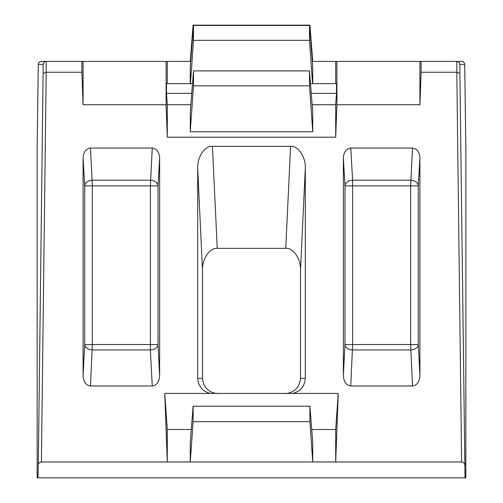 <?xml version="1.0" encoding="UTF-8"?>
<svg xmlns="http://www.w3.org/2000/svg" width="503" height="503" viewBox="0 0 503 503"><rect width="100%" height="100%" fill="white"/><g stroke="black" fill="none" stroke-linecap="round" stroke-linejoin="round"><path stroke-width="0.75" d="M41.391 61.416L46.182 61.416L46.201 72.243L41.391 461.974C39.555 462.163 38.524 463.169 38.291 464.998L37.97 477.85L37.241 477.85L37.159 473.367L37.159 147.461L38.291 64.441C38.524 62.617 39.555 61.611 41.391 61.416L166.091 61.416L166.091 104.725L167.298 137.2L335.702 137.2L335.702 104.725L336.507 93.332L336.507 83.636L310.496 83.636M167.298 83.636L167.298 61.416L166.091 61.416M167.298 61.416L190.681 61.416M312.319 61.416L336.909 61.416L336.909 104.725L419.911 104.725L421.112 72.243L456.818 72.243L459.88 73.476L465.03 477.85L37.97 477.85M456.818 72.243L456.818 61.416L336.909 61.416M459.88 64.441C459.66 62.623 458.642 61.617 456.818 61.416L461.609 61.416C463.445 61.611 464.476 62.617 464.709 64.441L459.88 64.441L459.88 73.476M167.298 429.493L164.758 393.428L210.436 393.428C202.577 391.441 198.327 386.411 197.692 378.338L202.508 378.338L202.508 270.35L197.692 168.329C197.069 157.25 205.01 145.405 212.429 146.342L290.571 146.342C297.99 145.405 305.931 157.25 305.308 168.329L305.308 378.338C304.673 386.411 300.423 391.441 292.564 393.428L338.242 393.428L335.702 461.974L312.74 461.974L312.74 442.489L309.905 406.217L309.905 421.69L312.74 461.974L190.26 461.974L190.26 442.489L193.095 406.217L193.095 421.69L190.26 461.974L167.298 461.974L167.298 429.493L191.278 429.493M309.905 421.69L193.095 421.69M465.03 477.85L465.759 477.85L465.841 473.367L465.841 147.461L464.709 64.441M464.709 464.998C464.476 463.169 463.445 462.163 461.609 461.974L335.702 461.974L335.702 429.493L338.242 393.428M311.722 429.493L335.702 429.493M412.51 148.027C416.993 148.63 419.464 151.944 419.911 157.967L418.282 185.896L410.637 185.896L412.51 148.027L350.754 148.027L352.628 180.206L410.637 180.206A7.652 5.684 -176.7 0 1 418.282 185.896L418.282 344.542A7.652 5.407 -3 0 1 410.637 349.956L352.628 349.956A7.652 5.407 3 0 1 344.983 344.542L344.983 185.896A7.652 5.684 176.7 0 1 352.628 180.206L352.628 344.542L410.637 344.542L410.637 185.896L344.983 185.896L343.36 157.967L343.36 375.565L344.983 344.542L352.628 344.542L350.742 385.99C346.265 385.361 343.807 381.884 343.36 375.565M419.911 157.967L419.911 375.565C419.464 381.884 417.006 385.361 412.529 385.99L350.742 385.99M343.36 157.967C343.807 151.944 346.271 148.63 350.754 148.027M90.471 385.99C85.994 385.361 83.536 381.884 83.089 375.565L84.718 344.542L92.363 344.542L90.471 385.99L152.258 385.99L150.372 349.956L92.363 349.956A7.652 5.407 3 0 1 84.718 344.542L84.718 185.896A7.652 5.684 176.7 0 1 92.363 180.206L150.372 180.206A7.652 5.684 -176.7 0 1 158.017 185.896L158.017 344.542A7.652 5.407 -3 0 1 150.372 349.956L150.372 185.896L92.363 185.896L92.363 344.542L158.017 344.542L159.64 375.565C159.193 381.884 156.735 385.361 152.258 385.99M83.089 157.967C83.536 151.944 86.007 148.63 90.49 148.027L92.363 185.896L84.718 185.896L83.089 157.967L83.089 375.565M90.49 148.027L152.246 148.027C156.729 148.63 159.193 151.944 159.64 157.967L159.64 375.565M166.091 104.725L83.089 104.725L81.888 72.243L46.201 72.243M164.758 393.428L167.298 461.974L41.391 461.974M197.692 168.329L197.692 378.338M336.909 104.725L335.702 137.2M419.911 61.416L419.911 104.725M421.112 61.416L421.112 72.243M202.508 378.338C203.482 387.568 208.594 392.673 217.837 393.648M285.163 393.648C294.406 392.673 299.518 387.568 300.492 378.338L300.492 270.35C301.121 259.271 293.18 247.426 285.754 248.363L290.571 146.342M212.429 146.342L217.246 248.363L285.754 248.363M217.246 248.363C209.82 247.426 201.879 259.271 202.508 270.35M312.74 61.416L309.905 25.15L193.095 25.15L193.095 30.564M190.26 61.416L193.095 25.15M81.888 72.243L81.888 61.416M292.564 393.428L210.436 393.428M83.089 104.725L83.089 61.416M312.74 83.636L312.74 66.83L309.502 25.433L193.498 25.433L193.498 40.341L190.448 83.636M190.26 83.636L190.26 66.83L193.498 25.433M335.702 83.636L335.702 61.416M167.298 137.2L167.298 104.725L166.493 93.332L166.493 83.636L192.504 83.636M166.493 93.332L191.744 93.332M311.256 93.332L336.507 93.332M167.298 104.725L190.851 104.725M312.149 104.725L335.702 104.725M309.502 70.904L309.502 85.812L312.74 131.786L312.74 112.301L309.502 70.904L193.498 70.904L193.498 85.812L190.26 131.786L190.26 112.301L193.498 70.904M312.74 131.786L190.26 131.786M309.905 406.217L193.095 406.217M309.502 85.812L193.498 85.812M309.502 25.433L309.502 40.341L312.552 83.636M309.502 40.341L193.498 40.341M309.905 25.15L309.905 30.564M38.291 464.998L43.12 73.476L46.182 72.243M43.12 73.476L43.12 64.441C43.34 62.623 44.358 61.617 46.182 61.416M461.609 461.974L456.799 72.243M43.12 64.441L38.291 64.441M305.308 168.329L300.492 270.35M300.492 378.338L305.308 378.338M159.64 157.967L158.017 185.896L150.372 185.896L152.246 148.027M412.529 385.99L410.637 344.542L418.282 344.542L419.911 375.565"/></g></svg>
